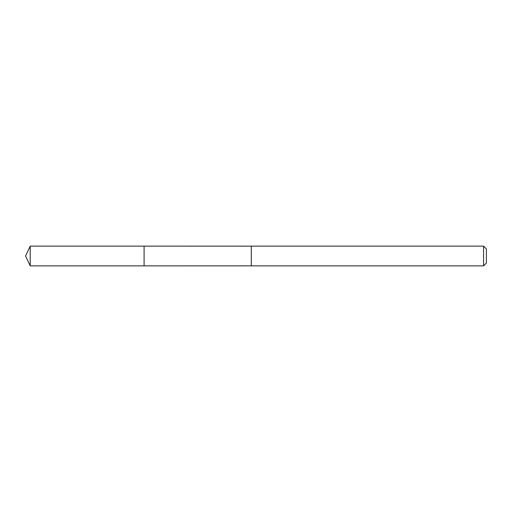 <?xml version="1.0" encoding="UTF-8"?>
<svg xmlns="http://www.w3.org/2000/svg" width="512" height="512" viewBox="0 0 512 512"><rect width="100%" height="100%" fill="white"/><g stroke="black" fill="none" stroke-linecap="round" stroke-linejoin="round"><path stroke-width="0.77" d="M144.09 265.869L144.09 246.131L30.202 246.125L30.202 265.875L144.09 265.869L144.09 246.131L251.296 246.138L251.296 265.862L30.202 265.875L25.6 256L30.202 265.875M251.296 261.114L251.296 265.875L483.552 265.875L483.552 246.125L251.296 246.125L251.296 261.114M483.552 246.125L486.4 248.979L486.4 263.021L483.552 265.875M25.6 256L30.202 246.125"/></g></svg>
